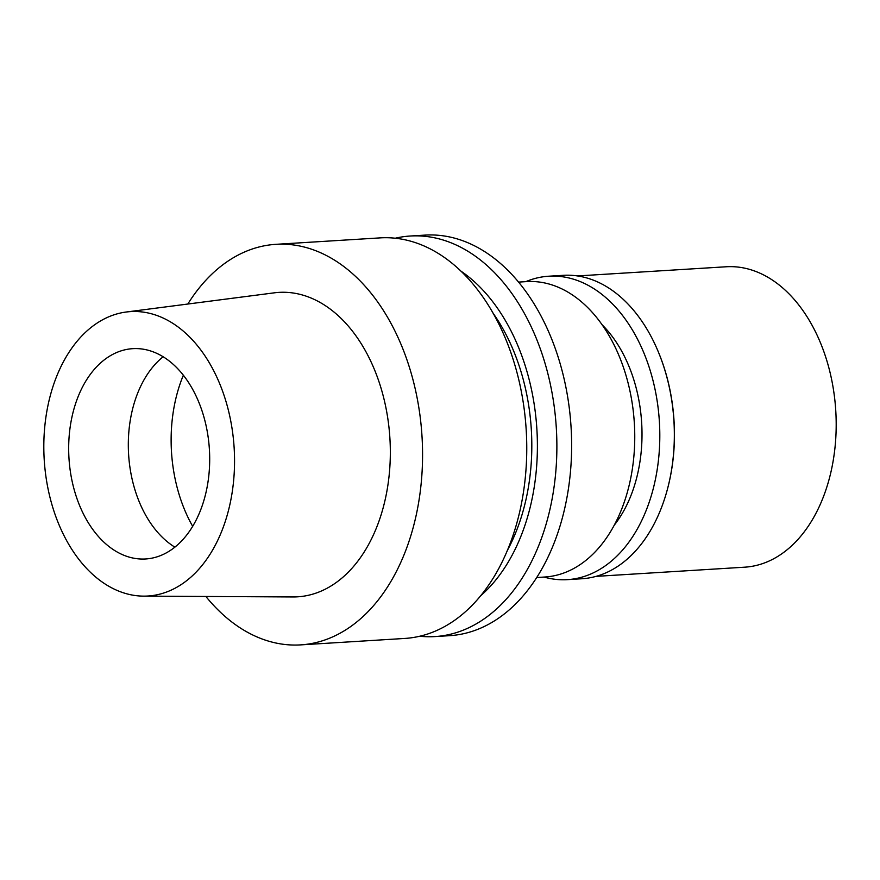 <?xml version="1.0" encoding="UTF-8"?>
<svg xmlns="http://www.w3.org/2000/svg" width="880" height="880" viewBox="0 0 880 880"><rect width="100%" height="100%" fill="white"/><g stroke="black" fill="none" stroke-linecap="round" stroke-linejoin="round"><path stroke-width="1.32" d="M234.366 452.166A142.472 95.15 86.5 0 1 143.704 596.134A142.472 95.15 86.5 0 1 44 455.466A142.472 95.15 86.5 0 1 126.148 312.026A142.472 95.15 86.5 0 1 234.366 452.166M209.561 452.595A105.347 70.356 -93.5 0 0 132.682 348.667A105.347 70.356 -93.5 0 0 68.805 455.037A105.347 70.356 -93.5 0 0 145.684 558.965A105.347 70.356 -93.5 0 0 209.561 452.595M143.704 596.134L293.084 596.948A152.504 101.849 -93.5 0 0 390.137 442.838A152.504 101.849 -93.5 0 0 274.296 292.831L126.148 312.026M187.814 304.04A200.662 134.002 86.5 0 1 275.88 244.332A200.662 134.002 86.5 0 1 422.312 442.288A200.662 134.002 86.5 0 1 300.63 644.886A200.662 134.002 86.5 0 1 205.887 596.475M300.63 644.886L404.822 638.44A200.662 134.002 -93.5 0 0 526.504 435.853A200.662 134.002 -93.5 0 0 380.072 237.886L275.88 244.332M507.606 549.989A174.57 116.589 -93.5 0 0 531.586 434.764A174.57 116.589 -93.5 0 0 492.965 313.027M460.812 271.051A182.919 122.166 86.5 0 1 537.163 434.665A182.919 122.166 86.5 0 1 480.865 595.595M395.208 238.238A200.662 134.002 86.5 0 1 410.19 236.027A200.662 134.002 86.5 0 1 556.622 433.983A200.662 134.002 86.5 0 1 434.94 636.581A200.662 134.002 86.5 0 1 419.804 636.24M434.94 636.581L449.691 635.668A200.662 134.002 -93.5 0 0 571.373 433.081A200.662 134.002 -93.5 0 0 424.941 235.114L410.19 236.027M536.778 577.522L544.83 577.016A147.983 98.835 -93.5 0 0 634.568 427.603A147.983 98.835 -93.5 0 0 526.581 281.611L518.518 282.106M174.889 547.162A105.347 70.356 86.5 0 1 128.447 451.352A105.347 70.356 86.5 0 1 163.119 356.785M614.394 524.997A125.411 83.754 -93.5 0 0 641.85 426.481A125.411 83.754 -93.5 0 0 602.008 324.676M596.101 576.367L744.733 567.182A150.491 100.507 -93.5 0 0 836 415.239A150.491 100.507 -93.5 0 0 726.176 266.772L577.544 275.946M659.362 354.431L659.626 355.091A150.491 100.507 86.5 0 1 674.256 425.227A150.491 100.507 86.5 0 1 667.821 487.729L667.645 488.4A151.998 101.508 -93.5 0 0 674.146 425.282A151.998 101.508 -93.5 0 0 659.362 354.431A151.998 101.508 -93.5 0 0 563.222 275.33L548.691 276.221A151.998 101.508 86.5 0 1 659.615 426.173A151.998 101.508 86.5 0 1 567.435 579.645A151.998 101.508 86.5 0 1 544.06 577.071M567.435 579.645L581.977 578.743A151.998 101.508 -93.5 0 0 667.645 488.4M525.811 281.655A151.998 101.508 86.5 0 1 548.691 276.221M192.687 526.35A127.919 85.426 86.5 0 1 171.292 448.03A127.919 85.426 86.5 0 1 183.348 375.243"/></g></svg>
